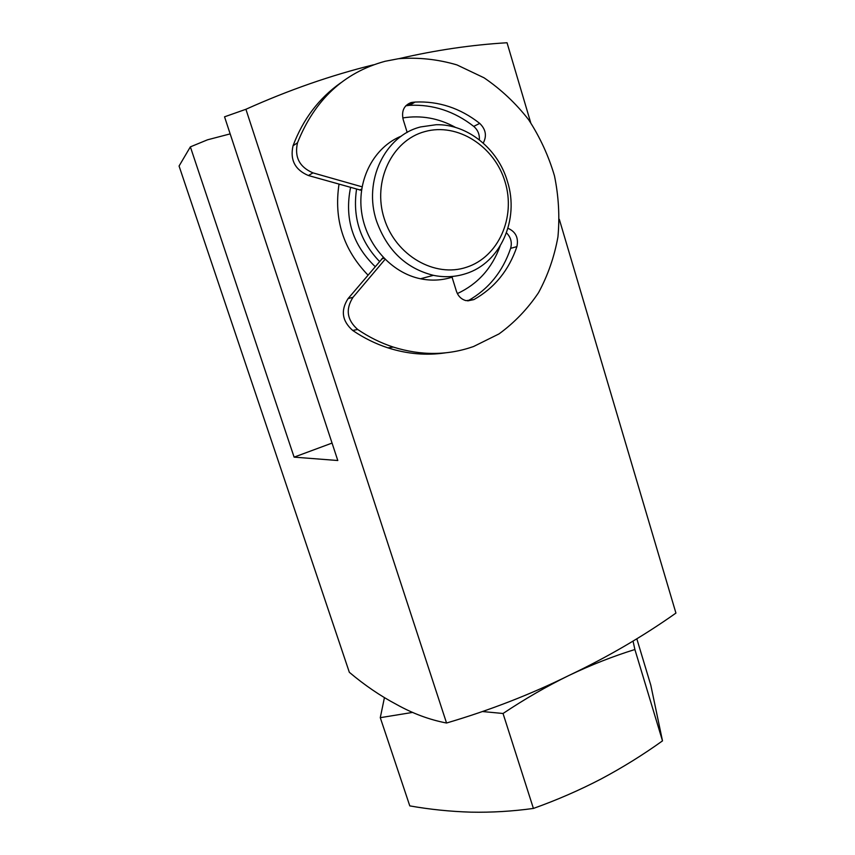 <?xml version="1.0" encoding="UTF-8"?>
<svg xmlns="http://www.w3.org/2000/svg" width="855" height="855" viewBox="0 0 855 855"><rect width="100%" height="100%" fill="white"/><g stroke="black" fill="none" stroke-linecap="round" stroke-linejoin="round"><path stroke-width="1.28" d="M457.372 293.586C477.742 284.095 491.988 268.267 500.111 246.101M455.662 127.481C438.754 118.182 421.12 114.998 402.769 117.937M559.33 219.361L675.931 613.088C642.885 636.462 607.2 657.26 568.864 675.503C530.699 694.388 489.926 710.227 446.545 723.02L245.909 109.28C288.691 90.053 331.238 75.229 373.539 64.809M398.975 58.653C435.612 50.156 471.639 44.855 507.036 42.75L530.709 122.693M339.018 184.178C333.739 219.329 343.389 249.628 367.981 275.075M446.545 723.02C429.466 719.75 412.773 713.551 396.453 704.413C380.347 695.906 364.636 685.208 349.342 672.308L179.069 166.03L190.366 146.868L294.109 457.136L337.8 460.514L224.544 116.814L245.909 109.28M350.571 187.448C344.341 218.324 352.538 244.701 375.153 266.6M332.061 443.072L294.109 457.136M230.177 133.882L207.498 139.814L190.366 146.868M507.464 181.506C519.626 219.607 500.496 262.934 465.89 273.632C455.426 277.041 444.589 277.608 433.399 275.331C406.082 268.481 387.133 250.408 376.563 221.124C363.022 181.196 384.793 135.699 420.649 126.925L436.114 124.723C467.493 123.879 498.091 148.888 507.464 181.506M384.226 218.57C372.235 181.559 391.889 140.295 424.86 131.595C457.671 122.34 494.714 146.429 505.113 181.997C515.993 217.437 498.508 256.917 466.638 267.209C434.96 278.035 395.737 255.731 384.226 218.57M379.502 261.459C360.083 241.131 352.431 217.031 356.567 189.147M401.455 136.052C374.266 146.9 357.048 179.123 361.569 211.869C365.972 244.616 391.291 272.831 420.489 278.773C431.465 280.996 442.099 280.429 452.38 277.084M479.345 139.835C479.687 134.395 477.817 129.907 473.723 126.38C454.379 111.257 433.004 104.235 409.598 105.325L405.794 105.785M407.183 132.44L403.154 119.444C401.337 110.968 403.998 105.336 411.127 102.547L415.081 102.055C438.69 100.976 460.236 108.093 479.73 123.398C485.832 129.362 486.997 135.924 483.235 143.084M445.402 352.848C426.389 355.669 407.258 354.013 387.988 347.867C375.655 343.849 363.899 338.046 352.709 330.458C342.053 321.02 340.504 310.408 348.071 298.609L383.211 257.451M361.515 190.387L308.388 175.521L312.983 172.881C299.464 167.11 294.302 157.085 297.497 142.796C314.736 99.682 343.945 72.504 385.124 61.271L398.473 58.717C418.191 57.189 437.675 59.241 456.901 64.895L484.09 77.826C500.987 89.337 515.822 103.295 528.614 119.689C539.986 137.174 548.611 155.909 554.489 175.916C558.657 196.276 559.811 216.604 557.941 236.899C554.35 256.81 547.873 275.396 538.532 292.677C527.674 308.869 514.507 322.602 499.053 333.888L473.552 346.521C447.764 355.552 421.002 355.733 393.279 347.077C380.838 343.015 368.975 337.148 357.689 329.474C346.938 319.93 345.388 309.211 353.019 297.294L348.071 298.609M308.388 175.521C294.996 169.824 289.877 159.906 293.041 145.756C303.087 119.144 318.979 98.175 340.707 82.86M467.803 300.917L467.952 300.832C488.451 289.268 502.676 271.772 510.627 248.356C512.231 242.36 510.841 237.198 506.47 232.859M312.983 172.881L362.071 186.828M507.956 228.296C515.725 231.694 518.707 237.797 516.912 246.614C508.907 270.255 494.575 287.921 473.905 299.592L466.103 300.661C461.401 299.4 458.162 296.257 456.41 291.224L452.06 277.191M385.071 259.364L353.019 297.294M384.44 697.584L380.283 717.676L412.709 712.397M482.754 711.563L503.039 713.487C524.852 698.941 546.794 686.276 568.864 675.503C590.997 664.966 613.003 656.298 634.891 649.511L633.053 641.132M636.836 638.867L650.794 685.154L662.497 740.868C643.045 754.826 622.558 767.544 601.033 779.012C579.433 790.244 556.894 800.056 533.413 808.435C512.444 811.32 491.636 812.56 470.998 812.154C450.296 811.534 429.894 809.439 409.791 805.891L380.283 717.676M634.891 649.511L662.497 740.868M533.413 808.435L503.039 713.487M413.04 102.205L407.579 105.475M381.565 259.033L383.97 258.242M293.041 145.756L297.497 142.796M361.708 189.041L359.666 190.024M479.73 123.398L473.723 126.38M516.912 246.614L510.627 248.356M473.905 299.592L467.952 300.832M352.709 330.458L357.689 329.474M433.399 275.331L420.489 278.773M415.081 102.055L409.598 105.325M393.279 347.077L387.988 347.867"/></g></svg>
